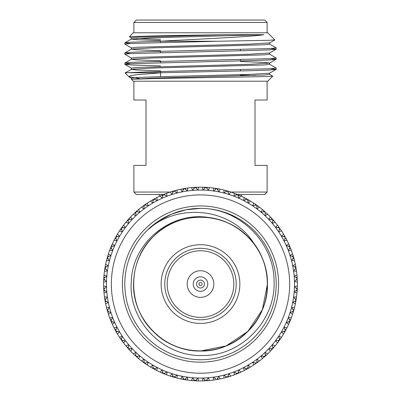 <?xml version="1.0" encoding="UTF-8"?>
<svg xmlns="http://www.w3.org/2000/svg" width="401" height="401" viewBox="0 0 401 401"><rect width="100%" height="100%" fill="white"/><g stroke="black" fill="none" stroke-linecap="round" stroke-linejoin="round"><path stroke-width="0.6" d="M133.884 81.213L133.884 100.014L146.004 100.014L146.004 165.412L133.884 165.412L133.884 192.054L170.149 192.054M230.851 192.054L267.116 192.054L267.116 165.412L254.996 165.412L254.996 100.014L267.116 100.014L267.116 81.213M200.5 378.063A93.999 93.999 0 0 1 106.501 284.063A93.999 93.999 0 0 1 200.5 190.064A93.999 93.999 0 0 1 294.499 284.063A93.999 93.999 0 0 1 200.5 378.063M163.608 194.475L136.31 194.475L133.884 192.054M267.116 192.054L264.69 194.475L237.392 194.475M200.5 276.795A7.268 7.268 0 0 1 207.768 284.063A7.268 7.268 0 0 1 200.5 291.332A7.268 7.268 0 0 1 193.232 284.063A7.268 7.268 0 0 1 200.5 276.795M200.5 270.74A13.323 13.323 0 0 0 188.961 290.725A13.323 13.323 0 0 0 212.039 290.725A13.323 13.323 0 0 0 200.5 270.74M233.803 284.063A33.303 33.303 0 0 0 183.848 255.221A33.303 33.303 0 0 0 183.848 312.905A33.303 33.303 0 0 0 233.803 284.063M200.5 244.705A39.358 39.358 0 0 1 239.858 284.063A39.358 39.358 0 0 1 200.5 323.422A39.358 39.358 0 0 1 161.142 284.063A39.358 39.358 0 0 1 200.5 244.705M146.977 230.54C177.753 201.658 233.081 207.748 254.7 244.76C243.683 230.024 229.126 221.086 211.036 217.949C172.405 209.863 132.475 241.933 131.317 281.211C127.874 320.314 162.841 356.72 201.939 355.502C241.111 356.459 275.672 320.645 274.063 281.702C274.404 242.59 239.582 208.129 200.5 208.37A75.694 75.694 0 0 0 134.947 321.908A75.694 75.694 0 0 0 266.053 321.908A75.694 75.694 0 0 0 200.5 208.37L185.874 209.798L171.533 214.134L158.325 221.212L146.977 230.54L158.325 221.212L171.523 214.139L185.858 209.803L200.475 208.37M211.036 217.949C243.021 222.44 267.943 252.154 267.452 284.063C268.389 319.818 236.254 351.953 200.5 351.015C182.134 350.725 166.355 344.183 153.157 331.406C127.212 306.785 127.212 261.342 153.157 236.72C166.355 223.943 182.134 217.407 200.5 217.111C236.254 216.174 268.389 248.309 267.452 284.063C268.389 319.818 236.254 351.953 200.5 351.015C164.746 351.953 132.611 319.818 133.548 284.063C133.844 265.698 140.38 249.918 153.157 236.72C177.778 210.776 223.222 210.776 247.843 236.72C273.788 261.342 273.788 306.785 247.843 331.406C223.222 357.351 177.778 357.351 153.157 331.406C127.212 306.785 127.212 261.342 153.157 236.72C177.778 210.776 223.222 210.776 247.843 236.72C273.788 261.342 273.788 306.785 247.843 331.406C232.65 345.883 214.695 352.314 193.974 350.7L200.5 351.015L226.124 345.918L247.843 331.406L262.354 309.687L267.452 284.063M278.615 284.063A78.115 78.115 0 0 1 200.5 362.178A78.115 78.115 0 0 1 122.385 284.063A78.115 78.115 0 0 1 200.5 205.949A78.115 78.115 0 0 1 278.615 284.063M237.678 373.531L238.48 373.196M238.585 373.151L239.267 372.855M228.064 375.872L228.956 376.679L230.655 376.138L229.166 373.702L227.402 377.14L228.791 376.729M227.402 377.14A96.887 96.887 0 0 1 227.242 377.186L223.913 375.216L223.953 378.068L226.38 377.431M226.004 376.464L225.818 377.582M247.462 368.805L248.219 368.384M248.319 368.329L248.966 367.958M238.169 372.208L239.146 372.91L240.775 372.183L239.026 369.928L237.653 373.542L239.146 372.91M237.653 373.542A96.887 96.887 0 0 1 237.502 373.607L233.973 372.018L234.329 374.85L236.129 374.163M236.189 373.03L235.999 374.213L237.467 373.622M266.194 355.276L267.617 353.938L265.221 352.384L265.121 356.253L266.319 355.161L265.171 354.82M256.655 363.015L257.362 362.509M257.452 362.444L258.054 362.003M247.803 367.436L248.851 368.023L250.389 367.121L248.394 365.075L247.437 368.82L248.851 368.023M247.437 368.82A96.887 96.887 0 0 1 247.292 368.9L243.613 367.717L244.284 370.494L245.993 369.607M245.928 368.474L245.868 369.672L247.262 368.92L246.505 369.331M273.753 347.472L275.021 345.983L272.464 344.71L272.795 348.564L273.868 347.346L272.685 347.136M265.141 356.233L265.788 355.652M265.868 355.572L266.414 355.07M256.84 361.617L257.943 362.083L259.372 361.01L257.166 359.201L256.63 363.035L257.943 362.083M256.63 363.035A96.887 96.887 0 0 1 256.5 363.126L252.705 362.364L253.683 365.045L255.763 363.642M255.091 362.855L255.282 363.973M280.394 338.875L281.482 337.251L278.8 336.269L279.562 340.063L280.489 338.73L279.291 338.655M272.815 348.539L273.953 347.241M274.094 347.081L274.319 346.815M265.121 356.253A96.887 96.887 0 0 1 264.996 356.359L261.146 356.028L262.419 358.584L264.971 356.384M263.572 356.248L263.888 357.336M286.028 329.582L286.931 327.848L284.154 327.176L285.337 330.86L286.108 329.432L284.91 329.492M279.582 340.038L280.078 339.326M280.144 339.236L280.895 338.133M272.795 348.564A96.887 96.887 0 0 1 272.685 348.685L268.82 348.785L270.369 351.181L272.665 348.71M271.256 348.735L271.693 349.782M290.585 319.722L291.286 317.893L288.454 317.537L290.043 321.066L290.65 319.562L289.467 319.752M285.352 330.83L285.768 330.068M285.818 329.973L286.434 328.815M279.562 340.063A96.887 96.887 0 0 1 279.467 340.198L275.637 340.73L277.447 342.935L279.447 340.223M278.053 340.404L278.6 341.396M294.013 309.412L294.504 307.517L291.647 307.477L293.622 310.805L294.058 309.246L292.9 309.567M290.053 321.036L290.379 320.234M290.424 320.128L290.9 318.91M285.337 330.86A96.887 96.887 0 0 1 285.256 331L281.507 331.958L283.557 333.953L285.241 331.031M283.873 331.366L284.53 332.289M296.264 298.78L296.539 296.845L293.697 297.126L296.033 300.214L296.289 298.61L295.176 299.061M293.632 310.78L293.868 309.943M293.898 309.833L294.234 308.57M290.043 321.066A96.887 96.887 0 0 1 289.978 321.216L286.364 322.589L288.62 324.339L289.968 321.251M288.645 321.732L289.402 322.579M297.306 287.968L297.367 286.013L294.575 286.61L297.236 289.417L297.316 287.798L296.259 288.369M296.033 300.184L296.179 299.326M296.194 299.216L296.389 297.918M293.622 310.805A96.887 96.887 0 0 1 293.577 310.965L290.134 312.735L292.575 314.219L293.567 311.001M292.309 311.627L293.156 312.384M297.136 277.101L296.976 275.151L294.269 276.058L297.231 278.55L297.071 276.234M297.241 289.387L297.281 288.519M297.286 288.404L297.341 287.071M296.033 300.214A96.887 96.887 0 0 1 296.003 300.374L292.78 302.514L295.372 303.722L295.998 300.409M294.815 301.176L295.743 301.833M295.748 266.329L295.372 264.409L292.78 265.612L296.003 267.753L295.848 266.871M297.236 289.417A96.887 96.887 0 0 1 297.231 289.577L294.269 292.068L296.976 292.976L297.226 289.612M296.138 290.509L297.131 291.056M293.166 255.773L292.575 253.908L290.134 255.397L293.577 257.161L293.321 256.304M295.828 266.76L295.582 265.447M296.138 277.617L297.121 276.931L297.231 278.55A96.887 96.887 0 0 1 297.236 278.715L294.575 281.517L297.367 282.119L297.281 279.612M296.259 279.758L297.306 280.194M289.412 245.577L288.62 243.788L286.364 245.542L289.978 246.911L289.347 245.422L288.645 246.394M293.291 256.194L292.905 254.941M294.815 266.951L295.717 266.159L296.003 267.753A96.887 96.887 0 0 1 296.033 267.918L293.697 271.001L296.539 271.282L296.179 268.8M295.176 269.066L296.269 269.377M284.545 235.863L283.557 234.179L281.507 236.169L285.256 237.126L284.459 235.718L283.873 236.76M289.968 246.886L289.632 246.084M289.587 245.983L289.066 244.78M292.309 256.5L293.116 255.612L293.577 257.161A96.887 96.887 0 0 1 293.622 257.322L291.647 260.65L294.504 260.61L293.632 257.357M292.9 258.56L294.058 258.886M285.241 237.101L284.82 236.344M284.765 236.244L284.108 235.111M289.978 246.911A96.887 96.887 0 0 1 290.043 247.061L288.454 250.59L291.286 250.234L290.379 247.893M289.467 248.374L290.6 248.435M279.452 227.908L278.946 227.202M278.88 227.111L278.104 226.059M285.256 237.126A96.887 96.887 0 0 1 285.337 237.272L284.154 240.956L286.931 240.279L285.768 238.059M284.91 238.64L286.043 238.57M272.67 219.422L272.084 218.776M272.008 218.695L271.121 217.733M278.053 227.723L278.52 226.62L277.447 225.192L275.637 227.397L279.467 227.933L278.52 226.62M279.467 227.933A96.887 96.887 0 0 1 279.562 228.064L278.8 231.858L281.482 230.881L280.078 228.801M279.291 229.472L280.409 229.282M264.976 211.748L263.392 210.365M263.342 210.319L263.076 210.099M271.256 219.397L271.597 218.244L270.369 216.946L268.82 219.342L272.685 219.442L271.597 218.244M272.685 219.442A96.887 96.887 0 0 1 272.795 219.568L272.464 223.422L275.021 222.149L272.82 219.593M272.685 220.996L273.773 220.68M256.475 204.981L255.763 204.485M255.673 204.42L255.101 204.029M254.69 203.748L254.404 203.558M263.572 211.878L263.778 210.7L262.419 209.543L261.146 212.099L264.996 211.768L263.778 210.7M264.996 211.768A96.887 96.887 0 0 1 265.121 211.878L265.221 215.743L267.617 214.194L266.379 213.021M265.171 213.307L266.214 212.871M247.267 199.212L246.775 198.946M246.404 198.746L245.793 198.42M245.557 198.294L245.051 198.029M255.091 205.272L255.166 204.074L253.683 203.081L252.705 205.763L256.5 205.001L255.166 204.074M256.5 205.001A96.887 96.887 0 0 1 256.63 205.096L257.166 208.926L259.372 207.116L257.111 205.437M256.84 206.515L257.833 205.964M237.472 194.51L236.67 194.184M236.565 194.139L235.923 193.883M235.457 193.703L235.136 193.583M245.928 199.653L245.868 198.455L244.284 197.633L243.613 200.41L247.292 199.227L245.868 198.455M247.292 199.227A96.887 96.887 0 0 1 247.437 199.307L248.394 203.056L250.389 201.011L247.953 199.593M247.803 200.69L248.851 200.104M225.848 190.55L223.953 190.059L223.913 192.916L227.242 190.941L225.683 190.51L226.004 191.663M236.189 195.102L235.999 193.914L234.329 193.277L233.973 196.109L237.502 194.52L235.999 193.914M237.502 194.52A96.887 96.887 0 0 1 237.653 194.585L239.026 198.204L240.775 195.944L237.688 194.6M238.169 195.919L239.146 195.217M215.217 188.305L213.282 188.024L213.563 190.866L216.65 188.535L215.046 188.275L215.497 189.387M227.212 190.936L226.675 190.781M226.565 190.751L225.728 190.52M225.121 190.36L224.786 190.269M227.242 190.941A96.887 96.887 0 0 1 227.402 190.986L229.166 194.43L230.655 191.989L227.437 190.996M228.064 192.254L228.821 191.407M204.405 187.257L202.445 187.197L203.046 189.989L205.848 187.327L204.956 187.282M216.62 188.53L215.096 188.285M214.705 188.224L214.019 188.124M217.613 189.748L218.405 188.846L216.846 188.565L218.485 188.861M216.65 188.535A96.887 96.887 0 0 1 216.811 188.56L218.951 191.783L220.159 189.192L218.269 188.821M193.538 187.427L191.588 187.588L192.495 190.295L194.986 187.337L192.645 187.498M204.841 187.277L203.507 187.227M182.761 188.816L180.841 189.192L182.049 191.783L184.189 188.56L181.884 188.981M204.806 188.305L204.229 187.252L205.848 187.327A96.887 96.887 0 0 1 206.014 187.337L208.505 190.295L209.412 187.588L206.049 187.337M206.946 188.425L207.492 187.432M172.209 191.402L170.345 191.989L171.834 194.43L173.598 190.986L172.736 191.242M194.054 188.425L193.367 187.442L194.986 187.337A96.887 96.887 0 0 1 195.152 187.327L197.954 189.989L198.555 187.197L195.187 187.322M196.194 188.305L196.63 187.257M162.014 195.152L160.225 195.944L161.974 198.204L163.347 194.585L162.52 194.931M172.63 191.272L171.352 191.668M183.387 189.748L182.595 188.846L184.189 188.56A96.887 96.887 0 0 1 184.35 188.535L187.437 190.866L187.718 188.024L184.385 188.525M185.503 189.387L185.813 188.3M152.3 200.019L150.611 201.011L152.606 203.056L153.563 199.307L152.781 199.748M162.415 194.976L161.192 195.513M172.936 192.254L172.044 191.452L173.598 190.986A96.887 96.887 0 0 1 173.758 190.941L177.087 192.916L177.047 190.059L173.793 190.931M174.996 191.663L175.182 190.545M143.192 205.944L141.628 207.116L143.834 208.926L144.37 205.096L143.638 205.618M152.681 199.803L151.523 200.47M162.831 195.919L161.854 195.217L163.347 194.585A96.887 96.887 0 0 1 163.498 194.52L167.027 196.109L166.671 193.277L163.533 194.51M164.811 195.102L164.871 193.969M134.806 212.851L133.383 214.194L135.779 215.743L135.879 211.878L135.212 212.48M143.548 205.683L142.47 206.48M153.197 200.69L152.149 200.104L153.563 199.307A96.887 96.887 0 0 1 153.708 199.227L157.387 200.41L156.716 197.633L153.738 199.212M155.072 199.653L155.007 198.52M127.247 220.655L125.979 222.149L128.536 223.422L128.205 219.568L127.608 220.239M135.132 212.555L134.15 213.462M144.16 206.515L143.057 206.044L144.37 205.096A96.887 96.887 0 0 1 144.5 205.001L148.295 205.763L147.317 203.081L144.53 204.981M145.909 205.272L145.718 204.154M120.606 229.257L119.518 230.881L122.2 231.858L121.438 228.064L120.922 228.801M127.533 220.324L126.661 221.337M135.829 213.307L134.681 212.966L135.879 211.878A96.887 96.887 0 0 1 136.004 211.768L139.854 212.099L138.581 209.543L136.029 211.743M137.428 211.878L137.112 210.791M114.972 238.545L114.069 240.279L116.846 240.956L115.663 237.272L115.232 238.059M120.856 228.891L120.105 229.999M128.315 220.996L127.132 220.786L128.205 219.568A96.887 96.887 0 0 1 128.315 219.442L132.18 219.342L130.631 216.946L128.335 219.417M129.744 219.397L129.307 218.35M110.415 248.409L109.714 250.234L112.546 250.59L110.957 247.061L110.621 247.893M115.182 238.159L114.556 239.337M121.709 229.472L120.511 229.397L121.438 228.064A96.887 96.887 0 0 1 121.533 227.933L125.363 227.397L123.553 225.192L121.553 227.903M122.947 227.723L122.4 226.73M106.987 258.72L106.496 260.61L109.353 260.65L107.378 257.322L107.132 258.184M110.576 247.998L110.09 249.242M116.089 238.64L114.892 238.695L115.663 237.272A96.887 96.887 0 0 1 115.744 237.126L119.493 236.169L117.443 234.179L115.759 237.096M117.127 236.76L116.47 235.838M104.736 269.347L104.46 271.282L107.303 271.001L104.967 267.918L104.821 268.8M107.102 258.294L106.756 259.582M111.533 248.374L110.35 248.565L110.957 247.061A96.887 96.887 0 0 1 111.022 246.911L114.636 245.542L112.38 243.788L111.032 246.881M112.355 246.394L111.598 245.547M103.694 280.164L103.633 282.119L106.425 281.517L103.764 278.715L103.719 279.612M104.806 268.911L104.606 270.234M108.1 258.56L106.942 258.886L107.378 257.322A96.887 96.887 0 0 1 107.423 257.161L110.866 255.397L108.425 253.908L107.433 257.131M108.691 256.5L107.844 255.743M103.864 291.026L104.024 292.976L106.731 292.068L103.769 289.577L103.934 291.918M103.714 279.723L103.659 281.056M105.824 269.066L104.711 269.517L104.967 267.918A96.887 96.887 0 0 1 104.997 267.753L108.22 265.612L105.628 264.409L105.002 267.718M106.185 266.951L105.257 266.299M105.252 301.803L105.628 303.722L108.22 302.514L104.997 300.374L105.152 301.256M104.741 279.758L103.684 280.334L103.764 278.715A96.887 96.887 0 0 1 103.769 278.55L106.731 276.058L104.024 275.151L103.774 278.515M104.861 277.617L103.869 277.071M107.834 312.354L108.425 314.219L110.866 312.735L107.423 310.965L107.679 311.828M105.172 301.367L105.413 302.645M104.861 290.509L103.879 291.196L103.769 289.577A96.887 96.887 0 0 1 103.764 289.417L106.425 286.61L103.633 286.013L103.759 289.377M104.741 288.369L103.694 287.938M111.588 322.549L112.38 324.339L114.636 322.589L111.022 321.216L111.368 322.043M107.709 311.933L108.09 313.171M106.185 301.176L105.283 301.968L104.997 300.374A96.887 96.887 0 0 1 104.967 300.214L107.303 297.126L104.46 296.845L104.962 300.179M105.824 299.061L104.731 298.75M116.455 332.264L117.443 333.953L119.493 331.958L115.744 331L116.18 331.787M111.413 322.148L111.944 323.371M108.691 311.627L107.884 312.519L107.423 310.965A96.887 96.887 0 0 1 107.378 310.805L109.353 307.477L106.496 307.517L107.368 310.77M108.1 309.567L106.982 309.382M122.38 341.371L123.553 342.935L125.363 340.73L121.533 340.198L122.054 340.925M116.235 331.883L116.907 333.041M112.355 321.732L111.653 322.71L111.022 321.216A96.887 96.887 0 0 1 110.957 321.066L112.546 317.537L109.714 317.893L110.942 321.031M111.533 319.752L110.4 319.692M129.287 349.757L130.631 351.181L132.18 348.785L128.315 348.685L128.916 349.351M122.12 341.015L122.912 342.093M117.127 331.366L116.541 332.414L115.744 331A96.887 96.887 0 0 1 115.663 330.86L116.846 327.176L114.069 327.848L115.648 330.825M116.089 329.492L114.957 329.557M137.092 357.316L138.581 358.584L139.854 356.028L136.004 356.359L136.676 356.955M128.992 349.431L129.899 350.414M122.947 340.404L122.48 341.512L121.533 340.198A96.887 96.887 0 0 1 121.438 340.063L122.2 336.269L119.518 337.251L121.418 340.033M121.709 338.655L120.591 338.85M145.693 363.958L147.317 365.045L148.295 362.364L144.5 363.126L145.237 363.642M136.761 357.03L137.738 357.877M129.744 348.735L129.403 349.883L128.315 348.685A96.887 96.887 0 0 1 128.205 348.564L128.536 344.71L125.979 345.983L128.18 348.534M128.315 347.136L127.227 347.451M154.981 369.592L156.716 370.494L157.387 367.717L153.708 368.9L154.495 369.331M145.327 363.707L146.43 364.459M137.428 356.248L137.222 357.431L136.004 356.359A96.887 96.887 0 0 1 135.879 356.253L135.779 352.384L133.383 353.938L135.212 355.652M135.829 354.82L134.786 355.256M164.841 374.148L166.671 374.85L167.027 372.018L163.498 373.607L165.001 374.213L164.811 373.03M154.596 369.386L155.738 369.993M145.909 362.855L145.834 364.053L144.5 363.126A96.887 96.887 0 0 1 144.37 363.035L143.834 359.201L141.628 361.01L144.34 363.01M144.16 361.617L143.167 362.168M175.152 377.577L177.047 378.068L177.087 375.216L173.758 377.186L175.317 377.622L174.996 376.464M163.528 373.617L164.33 373.948M164.435 373.988L165.678 374.474M155.072 368.474L155.132 369.672L153.708 368.9A96.887 96.887 0 0 1 153.563 368.82L152.606 365.075L150.611 367.121L153.533 368.805M153.197 367.436L152.275 368.093M185.783 379.827L187.718 380.103L187.437 377.261L184.35 379.597L185.954 379.852L185.503 378.739M173.788 377.196L174.62 377.431M174.731 377.461L176.019 377.807M163.498 373.607A96.887 96.887 0 0 1 163.347 373.542L161.974 369.928L160.225 372.183L163.312 373.531M162.831 372.208L161.984 372.965M196.595 380.87L198.555 380.93L197.954 378.138L195.152 380.805L196.771 380.88L196.194 379.822M184.38 379.602L185.237 379.742M185.347 379.757L186.63 379.953M173.758 377.186A96.887 96.887 0 0 1 173.598 377.14L171.834 373.702L170.345 376.138L173.563 377.13M172.936 375.872L172.179 376.719M207.462 380.699L209.412 380.539L208.505 377.832L206.014 380.795L208.314 380.634M195.182 380.805L196.044 380.85M196.159 380.855L197.452 380.9M184.35 379.597A96.887 96.887 0 0 1 184.189 379.567L182.049 376.349L180.841 378.935L184.154 379.562M183.387 378.379L182.731 379.306M218.239 379.311L220.159 378.935L218.951 376.349L216.811 379.567A96.887 96.887 0 0 1 216.65 379.597L213.563 377.261L213.282 380.103L215.046 379.852L215.497 378.739M195.152 380.805A96.887 96.887 0 0 1 194.986 380.795L192.495 377.832L191.588 380.539L194.951 380.79M194.054 379.702L193.508 380.699M216.841 379.562L219.091 379.151M206.946 379.702L207.633 380.689L206.014 380.795A96.887 96.887 0 0 1 205.848 380.805L203.046 378.138L202.445 380.93L204.956 380.85M204.806 379.822L204.37 380.875M216.811 379.567L218.405 379.281L217.613 378.379M235.136 374.549L235.818 374.283M235.923 374.243L236.565 373.988M236.67 373.948L237.472 373.617M234.329 374.85A96.887 96.887 0 0 1 230.655 376.138M244.284 370.494A96.887 96.887 0 0 1 240.775 372.183M253.683 365.045A96.887 96.887 0 0 1 250.389 367.121M262.419 358.584A96.887 96.887 0 0 1 259.372 361.01M270.369 351.181A96.887 96.887 0 0 1 267.617 353.938M277.447 342.935A96.887 96.887 0 0 1 275.021 345.983M283.557 333.953A96.887 96.887 0 0 1 281.482 337.251M288.62 324.339A96.887 96.887 0 0 1 286.931 327.848M292.575 314.219A96.887 96.887 0 0 1 291.286 317.893M295.372 303.722A96.887 96.887 0 0 1 294.504 307.517M296.976 292.976A96.887 96.887 0 0 1 296.539 296.845M297.367 282.119A96.887 96.887 0 0 1 297.367 286.013M296.539 271.282A96.887 96.887 0 0 1 296.976 275.151M294.504 260.61A96.887 96.887 0 0 1 295.372 264.409M291.286 250.234A96.887 96.887 0 0 1 292.575 253.908M286.931 240.279A96.887 96.887 0 0 1 288.62 243.788M281.482 230.881A96.887 96.887 0 0 1 283.557 234.179M275.021 222.149A96.887 96.887 0 0 1 277.447 225.192M267.617 214.194A96.887 96.887 0 0 1 270.369 216.946M259.372 207.116A96.887 96.887 0 0 1 262.419 209.543M250.389 201.011A96.887 96.887 0 0 1 253.683 203.081M240.775 195.944A96.887 96.887 0 0 1 244.284 197.633M230.655 191.989A96.887 96.887 0 0 1 234.329 193.277M220.159 189.192A96.887 96.887 0 0 1 223.953 190.059M209.412 187.588A96.887 96.887 0 0 1 213.282 188.024M198.555 187.197A96.887 96.887 0 0 1 202.445 187.197M187.718 188.024A96.887 96.887 0 0 1 191.588 187.588M177.047 190.059A96.887 96.887 0 0 1 180.841 189.192M166.671 193.277A96.887 96.887 0 0 1 170.345 191.989M156.716 197.633A96.887 96.887 0 0 1 160.225 195.944M147.317 203.081A96.887 96.887 0 0 1 150.611 201.011M138.581 209.543A96.887 96.887 0 0 1 141.628 207.116M130.631 216.946A96.887 96.887 0 0 1 133.383 214.194M123.553 225.192A96.887 96.887 0 0 1 125.979 222.149M117.443 234.179A96.887 96.887 0 0 1 119.518 230.881M112.38 243.788A96.887 96.887 0 0 1 114.069 240.279M108.425 253.908A96.887 96.887 0 0 1 109.714 250.234M105.628 264.409A96.887 96.887 0 0 1 106.496 260.61M104.024 275.151A96.887 96.887 0 0 1 104.46 271.282M103.633 286.013A96.887 96.887 0 0 1 103.633 282.119M106.501 284.063A93.999 93.999 0 0 1 247.502 202.655A93.999 93.999 0 0 1 247.502 365.471A93.999 93.999 0 0 1 106.501 284.063M104.46 296.845A96.887 96.887 0 0 1 104.024 292.976M106.496 307.517A96.887 96.887 0 0 1 105.628 303.722M109.714 317.893A96.887 96.887 0 0 1 108.425 314.219M114.069 327.848A96.887 96.887 0 0 1 112.38 324.339M119.518 337.251A96.887 96.887 0 0 1 117.443 333.953M125.979 345.983A96.887 96.887 0 0 1 123.553 342.935M133.383 353.938A96.887 96.887 0 0 1 130.631 351.181M141.628 361.01A96.887 96.887 0 0 1 138.581 358.584M150.611 367.121A96.887 96.887 0 0 1 147.317 365.045M160.225 372.183A96.887 96.887 0 0 1 156.716 370.494M170.345 376.138A96.887 96.887 0 0 1 166.671 374.85M180.841 378.935A96.887 96.887 0 0 1 177.047 378.068M191.588 380.539A96.887 96.887 0 0 1 187.718 380.103M202.445 380.93A96.887 96.887 0 0 1 198.555 380.93M213.282 380.103A96.887 96.887 0 0 1 209.412 380.539M223.953 378.068A96.887 96.887 0 0 1 220.159 378.935M227.427 377.13L228.264 376.89M228.369 376.855L229.081 376.639M224.029 378.048L226.269 377.461M213.357 380.093L214.861 379.882M202.525 380.93L204.841 380.855M191.668 380.549L192.219 380.594M192.445 380.614L192.791 380.644M193.287 380.679L194.976 380.795M180.921 378.95L181.432 379.055M181.688 379.105L182.024 379.171M182.515 379.266L184.184 379.567M170.42 376.163L170.946 376.333M171.162 376.404L171.493 376.504M171.969 376.654L173.593 377.14M160.3 372.213L160.801 372.444M161.012 372.539L161.327 372.679M161.778 372.875L162.415 373.151M162.52 373.196L163.342 373.542M150.681 367.161L151.137 367.431M151.352 367.562L151.648 367.732M152.079 367.983L152.681 368.329M152.781 368.384L153.558 368.82M141.688 361.06L142.114 361.381M142.315 361.532L142.591 361.737M142.987 362.033L143.548 362.444M143.638 362.509L144.36 363.03M133.438 353.993L133.839 354.374M134.004 354.529L134.425 354.925M134.621 355.106L135.132 355.572M126.029 346.043L126.37 346.449M126.536 346.639L126.906 347.081M127.082 347.281L127.533 347.807M127.608 347.888L128.2 348.554M119.558 337.316L119.864 337.777M119.994 337.968L120.315 338.444M120.465 338.665L120.856 339.236M120.922 339.326L121.433 340.058M114.11 327.918L114.36 328.409M114.465 328.614L114.731 329.126M114.856 329.361L115.182 329.973M115.232 330.068L115.658 330.85M109.739 317.968L110.225 319.236M110.32 319.487L110.576 320.128M110.621 320.234L110.957 321.056M106.516 307.592L106.851 308.91M106.922 309.166L107.102 309.833M107.132 309.943L107.378 310.8M104.471 296.925L104.661 298.269M104.701 298.529L104.806 299.216M104.821 299.326L104.967 300.204M103.633 286.088L103.714 288.404M103.719 288.519L103.764 289.407M104.019 275.231L103.969 275.783M103.949 276.013L103.919 276.354M103.884 276.85L103.774 278.54M105.613 264.485L105.503 265.026M105.458 265.251L105.393 265.592M105.298 266.079L104.997 267.748M108.4 253.983L108.23 254.51M108.16 254.73L108.059 255.056M107.909 255.532L107.428 257.156M112.35 243.863L112.13 244.344M112.029 244.575L111.889 244.891M111.689 245.347L111.022 246.906M117.403 234.244L117.132 234.7M117.007 234.916L116.831 235.217M116.581 235.643L115.749 237.121M123.503 225.257L123.177 225.688M123.032 225.878L122.686 226.339M122.531 226.555L122.12 227.111M122.054 227.202L121.538 227.923M130.576 217.001L130.2 217.397M130.034 217.568L129.643 217.989M129.458 218.184L128.992 218.695M128.916 218.776L128.32 219.437M138.52 209.598L138.114 209.939M137.924 210.099L137.483 210.47M137.282 210.645L136.761 211.096M136.676 211.172L136.009 211.763M147.247 203.127L146.119 203.878M145.899 204.029L145.327 204.42M145.237 204.485L144.51 204.996M156.646 197.673L155.443 198.294M155.207 198.42L154.596 198.746M154.495 198.796L153.713 199.222M166.595 193.302L165.327 193.788M165.077 193.883L164.435 194.139M164.33 194.184L163.508 194.52M176.971 190.079L175.658 190.42M175.397 190.485L174.731 190.67M174.62 190.701L173.763 190.941M187.643 188.034L186.295 188.224M186.034 188.264L185.347 188.37M185.237 188.39L184.36 188.53M198.475 187.202L196.961 187.242M196.851 187.247L196.159 187.277M196.044 187.282L195.157 187.327M209.332 187.583L208.781 187.533M208.555 187.513L208.209 187.488M207.713 187.447L206.024 187.337M220.079 189.177L218.745 188.911M228.906 191.437L228.074 191.187M227.969 191.152L227.427 190.996M239.096 195.197L238.299 194.856M238.194 194.811L237.678 194.595M248.805 200.079L248.049 199.648M258.78 206.665L258.409 206.39M257.903 206.014L257.201 205.502M266.996 213.598L266.745 213.362M274.464 221.487L274.244 221.222M274.199 221.177L273.988 220.926M273.918 220.846L273.467 220.324M273.392 220.239L272.815 219.588M281.006 230.164L280.815 229.873M280.78 229.823L280.595 229.552M280.535 229.462L280.144 228.891M286.535 239.512L286.199 238.866M286.144 238.77L285.818 238.159M290.986 249.427L290.72 248.745M290.68 248.645L290.424 247.998M294.294 259.778L294.103 259.066M294.078 258.961L293.898 258.294M293.868 258.184L293.632 257.352M296.439 270.545L296.314 269.703M296.299 269.597L296.194 268.911M297.367 282.038L297.321 280.525M297.316 280.414L297.286 279.723M296.981 292.895L297.031 292.374M297.051 292.118L297.081 291.773M297.086 291.707L297.111 291.387M297.116 291.276L297.226 289.587M295.387 303.642L295.492 303.131M295.542 302.875L295.607 302.539M295.622 302.474L295.682 302.159M295.702 302.048L296.003 300.384M292.6 314.143L292.77 313.617M292.84 313.402L292.941 313.071M292.961 313.011L293.056 312.7M293.091 312.595L293.291 311.933M293.321 311.828L293.572 310.97M288.65 324.269L288.88 323.762M288.971 323.552L289.111 323.236M289.141 323.181L289.271 322.88M289.311 322.785L289.587 322.148M289.632 322.043L289.978 321.226M283.597 333.883L283.868 333.426M283.993 333.211L284.169 332.915M284.204 332.855L284.364 332.579M284.419 332.484L284.765 331.883M284.82 331.787L285.251 331.01M277.497 342.875L277.818 342.449M277.968 342.248L278.174 341.973M278.214 341.923L278.404 341.662M278.469 341.577L278.88 341.015M278.946 340.925L279.462 340.203M270.424 351.126L271.201 350.309M271.542 349.943L272.67 348.71M263.076 358.028L263.342 357.807M263.718 357.481L264.239 357.03M264.324 356.955L264.976 356.379M254.404 364.569L254.69 364.379M254.74 364.344L255.011 364.163M255.101 364.098L255.673 363.707M245.051 370.098L245.698 369.762M245.793 369.712L246.404 369.386M236.229 284.063A35.729 35.729 0 0 0 182.635 253.126A35.729 35.729 0 0 0 182.635 315.006A35.729 35.729 0 0 0 236.229 284.063M133.884 22.471L136.31 20.05L264.69 20.05L267.116 22.471L133.884 22.471L133.884 32.772M131.413 37.879L129.383 36.676L133.287 32.772L267.713 32.772L274.815 39.874L269.011 40.29L217.277 41.248L160.174 41.248L131.112 42.205L124.806 42.862L130.571 43.493M129.383 36.676L160.58 35.694L225.788 34.697L263.883 34.697C249.863 36.997 196.555 39.123 160.174 41.248M269.587 44.065L276.194 47.909L270.429 48.541L146.977 51.694L131.112 52.295L124.856 52.902L130.571 53.589M269.587 54.16L276.194 58.005L270.424 58.631L146.977 61.789L131.112 62.386L124.856 62.992L130.571 63.679M269.587 64.25L276.194 68.095L270.429 68.726L146.977 71.879L127.247 72.736L125.062 72.992L128.746 76.676L130.295 75.679L136.716 74.666L162.174 72.736L127.247 72.736M263.883 34.697L151.613 37.819L131.413 39.022L124.856 42.812M225.788 34.697L136.626 37.188L131.363 37.819L131.363 39.077L136.626 39.709L160.535 40.606M269.637 42.862L269.637 44.125L264.374 44.757L151.613 47.909L131.413 49.112L124.856 52.902M274.805 39.91L269.587 42.922L249.387 44.125L136.626 47.278L131.363 47.909L131.363 49.173L136.626 49.804L160.535 50.696M269.637 52.957L269.637 54.22L264.374 54.847L151.613 58.005L131.413 59.203L124.856 62.992M270.429 48.541L276.194 49.173L269.587 53.017L249.387 54.22L136.626 57.373L131.363 58.005L131.363 59.263L136.626 59.894L160.535 60.792M240.465 61.523L264.374 62.416L269.637 63.047L269.637 64.31L264.374 64.942L151.613 68.095L131.413 69.298L125.077 72.957M270.429 58.631L276.194 59.263L269.587 63.107L249.387 64.31L136.626 67.463L131.363 68.095L131.363 69.358L136.626 69.99L160.535 70.882M269.637 73.142L269.637 74.401L264.374 75.032L151.613 78.185L131.363 79.293L155.643 78.506L267.427 76.571L272.735 76.195L269.587 74.345M240.465 75.182L255.412 75.458M217.277 41.248L130.571 43.493L124.806 44.125L131.413 47.97M276.144 49.228L269.888 49.834L254.023 50.436L130.576 53.589L124.806 54.22L131.413 58.06M276.144 59.318L269.888 59.924L254.023 60.526L130.571 63.679L124.806 64.31L131.112 64.972L160.535 65.934M270.429 68.726L276.144 69.413L269.888 70.02L254.023 70.616L162.174 72.736M136.626 38.451L160.535 39.343M276.144 69.413L269.587 73.203L249.387 74.401L151.613 76.927L136.626 77.558L131.363 78.185L131.363 79.293L133.287 81.213L267.713 81.213L272.735 76.19M139.759 78.646L128.746 76.676M200.5 373.221A89.157 89.157 0 0 0 277.713 239.487A89.157 89.157 0 0 0 123.287 239.487A89.157 89.157 0 0 0 200.5 373.221M204.445 284.063A3.945 3.945 0 0 1 198.53 287.477A3.945 3.945 0 0 1 198.53 280.65A3.945 3.945 0 0 1 204.445 284.063M202.049 284.063A1.549 1.549 0 0 0 199.728 282.725A1.549 1.549 0 0 0 199.728 285.402A1.549 1.549 0 0 0 202.049 284.063M241.678 196.365L241.678 194.475M159.322 196.365L159.322 194.475M240.465 70.982L240.465 69.719M240.465 60.887L240.465 59.629M240.465 50.797L240.465 49.534M160.535 76.661L160.535 72.837M160.535 72.736L160.535 71.518M160.535 62.686L160.535 61.423M160.535 52.596L160.535 51.333M160.535 42.501L160.535 41.248M267.116 22.471L267.116 32.772M124.806 42.862L124.806 44.125M124.806 52.957L124.806 54.22M124.806 63.047L124.806 64.31M276.194 47.909L276.194 49.173M276.194 58L276.194 59.263M276.194 68.095L276.194 69.358M131.413 68.155L124.856 64.366M131.413 78.245L128.932 76.812"/></g></svg>
